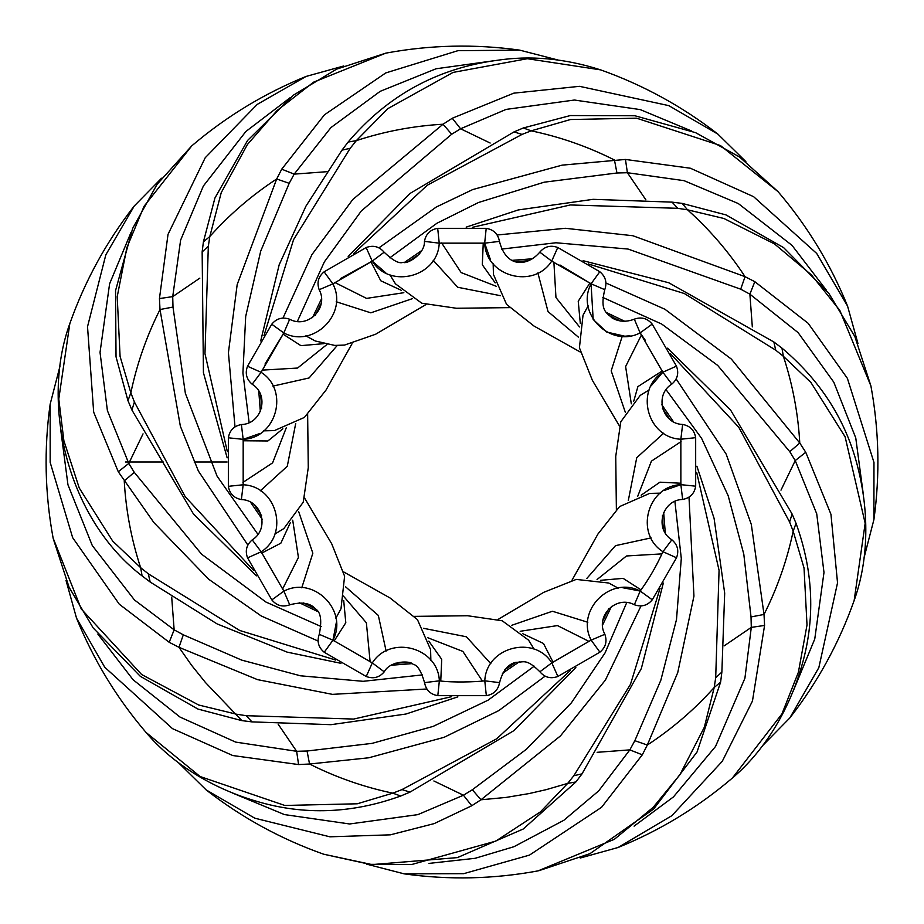 <?xml version="1.0" encoding="UTF-8"?>
<svg xmlns="http://www.w3.org/2000/svg" width="924" height="924" viewBox="0 0 924 924"><rect width="100%" height="100%" fill="white"/><g stroke="black" fill="none" stroke-linecap="round" stroke-linejoin="round"><path stroke-width="1.39" d="M534.245 666.169L488.034 700.196L433.148 726.391L372.072 743.37L307.068 751.016L309.54 764.021L368.734 757.784L444.098 737.306L498.787 710.602L545.091 676.16M272.915 386.117L309.09 377.962L337.248 345.484M326.992 344.467L297.563 368.052L262.104 370.131M263.698 430.85L274.44 430.572L304.4 417.429L326.057 390.009L352.056 343.716M243.035 440.76L267.891 440.967L282.871 428.805M260.314 490.829L287.283 466.262L295.715 423.469M286.301 427.731L272.603 462.866L242.943 482.397M274.694 534.176L283.853 528.574L303.234 502.217L308.269 467.636L307.646 414.541M272.753 324.948L283.807 332.952L261.111 372.314C289.547 390.286 276.669 438.045 243.174 439.339L243.174 484.777C276.796 486.116 289.535 533.933 261.157 551.801L260.672 552.009M260.614 552.032L259.505 552.529M256.687 553.788L255.082 554.504M261.735 553.095L280.85 543.197L290.263 522.834M301.755 587.814L312.843 553.21L298.729 511.781M292.712 520.177L298.429 557.461L282.501 589.2M335.874 618.168L341.002 608.743L344.606 576.206L331.693 543.751L304.597 498.082M334.118 641.037L345.795 622.741L343.705 600.531M386.128 651.085L378.332 615.442L345.495 586.752M343.347 596.003L366.378 622.799L370.131 661.907M430.861 660.314L430.584 649.56L417.44 619.611L390.02 597.955L343.728 571.956M440.76 680.976L441.718 659.32L428.828 641.141M490.84 663.698L466.377 636.775L423.481 628.297M427.743 637.71L462.866 651.408L482.397 681.069M534.188 649.318L528.586 640.17L502.217 620.778L467.648 615.742L414.553 616.366M553.106 662.277L543.474 643.474L522.845 633.737M587.826 622.268L552.425 611.249L511.804 625.282M520.177 631.288L557.449 625.583L589.2 641.51M618.179 588.138L608.743 583.009M641.037 589.893L623.134 578.366L600.565 580.318M622.268 336.186L611.191 370.824L625.294 412.208M631.311 403.823L625.617 366.551L641.533 334.8M588.149 305.832L583.021 315.257L579.417 347.782L592.33 380.249L619.426 425.918M589.905 282.963L578.239 301.259L580.318 323.458M537.884 272.915L548.024 311.584L578.528 337.237M579.533 326.969L555.959 297.54L553.88 262.093M493.162 263.687L493.439 274.44L506.571 304.389L534.003 326.045L580.295 352.044M483.252 243.012L482.316 264.795L495.206 282.871M336.197 301.744L370.801 312.832L412.219 298.718M403.834 292.7L366.562 298.394L334.811 282.478M305.844 335.862L315.28 340.991M651.097 537.884L615.488 545.657L586.775 578.516M597.054 579.533L626.484 555.971L661.931 553.88M660.325 493.15L649.607 493.428L619.634 506.56L597.967 533.991L571.968 580.284M681.011 483.24L659.944 482.178L641.152 495.183M663.709 433.171L636.728 457.75L628.308 500.519M637.722 496.269L651.42 461.134L681.08 441.603M649.329 389.824L640.136 395.449M662.277 370.917L637.895 386.613L633.737 401.178M433.183 260.302L457.738 287.272L500.542 295.703M496.28 286.301L461.157 272.592L441.626 242.931M389.836 274.682L395.449 283.841M370.917 261.735L380.757 280.769L401.178 290.263M323.469 343.693L300.912 345.645L282.987 334.107M501.559 249.099L555.936 242.769L628.054 249.053L740.702 289.177L745.056 276.68L632.871 235.736L565.338 228.286L497.135 235.008M264.992 364.079L283.807 332.952L289.593 319.427M252.287 384.061L261.111 372.314L248.648 366.747M229.602 437.93L243.174 439.339L260.083 433.437M229.602 486.186L243.174 484.777L243.174 439.385L241.418 424.728M408.293 261.596L419.138 254.354M472.372 227.327L570.339 204.955L677.777 208.316L687.502 209.806L682.143 203.395L725.964 214.899L783.621 247.62L828.909 293.486L854.873 336.579L870.905 385.909C879.094 430.318 880.087 474.89 873.908 519.623L873.965 462.427L847.389 378.355L808.142 323.284L754.827 281.693L745.056 276.68C728.782 251.882 709.597 229.591 687.514 209.806L723.908 218.491L774.497 243.924L811.307 274.798L839.824 310.406L870.905 385.909M645.876 199.838L627.396 172.719L616.943 172.996L544.178 182.201L478.47 202.518L436.937 223.238L389.789 257.831M826.218 289.986L792.018 245.368L738.334 203.569L684.06 180.665L627.396 172.719L625.456 159.448L562.081 165.142L472.765 189.547L436.232 207.057L378.944 247.851M353.649 253.569L427.304 185.216L522.037 134.407L531.196 130.838L570.466 119.531L636.601 118.191L720.443 145.542L778.031 191.638C807.403 226.022 830.584 264.16 847.562 306.075L816.712 253.465L753.626 196.697L690.413 168.237L625.456 159.448M243.174 484.777L241.407 499.364M248.695 557.357L261.157 551.801L252.333 540.02M315.292 315.303L321.067 303.603M490.147 143.024L460.579 128.771L451.686 134.234L361.33 210.926L324.347 261.896L297.424 321.298M691.418 130.942L640.228 109.598L574.382 100.035L506.098 109.402L460.579 128.771L452.263 118.249L443.046 124.22L352.795 199.492L311.931 254.62L282.975 318.075M616.943 172.996L614.46 160.002C587.987 146.639 560.221 136.925 531.196 130.838L523.331 127.974L513.987 131.913M778.031 191.638L739.593 157.022L695.587 132.663L634.892 115.754L570.351 115.546L523.492 127.916M263.952 335.689L293.555 239.651L350.196 148.29L356.341 140.621L387.837 108.628L453.083 72.407L527.338 58.709L600.646 69.877C643.185 84.996 682.27 106.41 717.913 134.13L668.78 105.625L579.487 86.325L513.79 93.162L452.263 118.249M324.959 651.258L332.963 640.193C348.602 610.545 313.675 575.502 283.887 591.141L261.157 551.801L283.887 591.141L272.846 599.156M319.438 634.407L332.963 640.193L372.314 662.901L332.963 640.193L336.313 622.591M283.887 591.141L289.651 604.654M261.596 408.339L260.741 395.287M326.9 171.691L294.178 174.128L289.189 183.322L260.718 251.109L245.692 316.447L242.92 373.007L249.11 422.453M495.079 60.591L436.07 68.769L380.214 91.314L330.931 127.581L294.178 174.128L281.716 169.184L276.692 178.967L237.179 284.557L228.413 352.702L235.008 426.876M451.686 134.234L443.046 124.22C413.432 125.907 384.534 131.381 356.341 140.621L348.105 142.077C387.399 95.703 436.902 68.468 496.592 60.383C530.226 55.232 564.911 58.397 600.658 69.889L600.658 69.889M227.339 451.628L204.966 353.661L208.327 246.223L209.817 236.509L221.229 192.666L247.389 144.537L277.015 110.591L313.571 82.167L385.816 53.142C430.284 44.895 474.901 43.89 519.692 50.127L457.9 50.681L385.758 72.927L324.451 114.807L281.716 169.184M384.072 671.725L372.314 662.901C390.298 634.465 438.057 647.331 439.35 680.838C438.057 647.331 390.298 634.465 372.314 662.901L366.747 675.363M437.941 694.409L439.35 680.838L424.74 682.593M261.608 515.707L254.377 504.874M199.85 278.136L172.719 296.627L172.996 307.057L185.366 393.347L217.059 476.126L257.842 534.222M290.136 97.701L245.853 131.508L203.384 185.978L180.619 240.113L172.719 296.627L159.448 298.567L160.002 309.54L180.353 426.207L198.371 471.021L247.863 545.068M289.189 183.322L276.692 178.967C251.894 195.23 229.591 214.403 209.817 236.509L203.407 241.869L214.934 198.002L247.586 140.448L293.532 95.08L336.625 69.138L385.724 53.165M253.58 570.362L185.216 496.708L134.407 401.986L130.85 392.816L120.085 356.433L117.209 296.696L126.877 247.609L144.075 206.26L191.765 145.865C226.149 116.563 264.264 93.405 306.121 76.415L257.195 104.424L205.22 157.738L168.018 234.384L159.448 298.567M486.197 694.409L484.788 680.838C476.033 681.97 452.263 682.697 439.35 680.838M456.964 681.958L458.339 681.981M499.376 682.605L484.788 680.838C486.128 647.204 533.945 634.476 551.813 662.855L540.032 671.679M315.327 608.731L303.603 602.945M143.035 433.864L128.794 463.421L134.257 472.326L201.594 554.192L265.904 602.032L321.309 626.622M130.965 232.536L109.598 283.818L100.035 352.414L107.403 410.603L128.794 463.421L118.272 471.737L153.881 522.568L208.778 579.302L261.284 616.008L318.087 641.037M172.996 307.057L160.002 309.54C146.662 336.024 136.937 363.779 130.85 392.816L127.974 400.669L131.924 410.025L134.407 401.986M134.269 205.971L105.833 254.805L87.526 326.68L93.67 412.15L118.272 471.737M557.38 675.317L551.813 662.855L591.141 640.113L599.156 651.166M651.258 599.052L640.205 591.048C610.556 575.409 575.513 610.325 591.141 640.124L551.859 662.843M660.718 556.467L662.924 551.697C656.294 566.47 648.821 579.105 640.205 591.048L622.614 587.699M591.141 640.124L604.666 634.361M640.205 591.048L634.418 604.573M408.339 662.416L395.31 663.259M335.701 660.059L239.674 630.457L148.302 573.816L140.644 567.671L142.1 575.906M171.702 597.1L174.139 629.845L183.322 634.823L241.765 660.129L300.508 675.802L363.132 681.311L422.464 674.901M60.614 428.955L67.96 484.8L92.296 545.576L134.465 599.976L174.139 629.845L169.196 642.296L178.967 647.308L257.484 679.625L332.455 694.363L426.876 688.992M134.257 472.326L124.243 480.965C125.918 510.591 131.381 539.489 140.633 567.671L112.659 541.048L79.256 487.999L63.871 440.69L58.789 399.006L69.82 323.596C84.904 280.977 106.341 241.834 134.119 206.156L161.538 178.228M451.663 696.673L353.684 719.057L246.234 715.696L236.498 714.206L198.672 705.012L141.626 674.508L81.254 608.985L53.107 538.045C44.883 493.555 43.902 448.925 50.162 404.135L50.162 462.358L72.661 537.687L119.277 604.204L169.196 642.296M694.444 486.059L680.873 484.661C647.343 485.932 634.465 533.726 662.924 551.697L675.386 557.264M640.344 590.863L642.342 588.045M644.363 585.111L645.703 583.102M647.008 581.104L647.897 579.706M648.925 578.077L650.923 574.786M652.356 572.36L652.714 571.748M653.095 571.078L655.185 567.324M655.797 566.204L657.068 563.802M657.553 562.855L658.015 561.954M658.754 560.487L659.609 558.754M674.451 556.849L671.621 555.59M651.166 385.782L662.855 372.21C634.488 390.078 647.227 437.884 680.849 439.223L680.873 484.661L663.94 490.563M608.743 608.673L602.956 620.408M570.374 670.431L496.719 738.784L401.986 789.593L392.816 793.162L400.693 796.014C352.125 813.605 304.296 815.418 257.219 801.478C205.347 786.359 168.145 758.65 146.015 732.42L200.138 776.541L284.823 805.462L357.253 803.788L392.816 793.162C363.79 787.075 336.036 777.361 309.54 764.009L298.579 764.564L232.756 755.532L172.499 728.643L104.77 667.267L76.519 618.133L65.997 580.318M232.675 793.104L284.419 814.575L349.618 823.977L417.833 814.633L463.444 795.229L433.876 780.976M660.071 588.322L630.468 684.349L573.839 775.721L567.683 783.39L540.459 811.85L495.761 841.117L411.908 864.46L370.859 864.344L323.619 854.192C280.988 839.108 241.834 817.682 206.156 789.904L254.781 818.19L329.891 836.809L390.367 834.834L434.153 823.619L471.76 805.751L463.444 795.229L472.326 789.766L526.403 749.26L571.344 702.875L605.047 652.921L626.68 602.702M694.421 437.814L680.849 439.223L682.617 424.636M675.317 366.643L662.855 372.21L671.679 383.98M680.873 484.661L682.617 499.272M662.924 551.697L671.748 539.951M515.754 662.393L504.862 669.669M278.159 724.173L296.627 751.293L307.068 751.016M146.015 732.42L145.934 732.328C116.62 697.966 93.463 659.863 76.473 618.017L76.519 618.133M296.627 751.293L235.643 742.099L179.984 717.047L133.114 679.775L97.852 634.083M183.322 634.823L178.967 647.308L191.649 665.372L205.509 682.57L241.869 720.616L251.952 721.887L246.234 715.696M471.76 805.751L480.977 799.78L472.326 789.766M582.039 773.85L575.906 781.947L567.683 783.39L546.35 789.616L528.932 793.601L506.109 797.424L480.977 799.78L560.51 735.862L605.428 680.029L641.002 605.925M662.855 372.21L640.147 332.859L651.189 324.844M638.819 333.391L640.147 332.859L645.333 340.332M634.384 319.346L640.147 332.859C610.799 348.452 575.352 313.917 591.06 283.807L593.173 319.473L606.71 332.039L624.843 336.221L629.937 335.782M599.064 272.753L591.06 283.795L604.585 289.593M662.427 515.661L663.282 528.713M597.123 752.309L629.845 749.872L634.834 740.69L660.833 680.249L676.495 619.565L681.3 558.477L674.913 501.547M429.013 863.397L475.098 858.315L513.894 846.731L563.859 820.281L598.66 790.921L629.845 749.872L642.307 754.816L647.32 745.044L677.754 672.556L693.947 596.119L689.004 497.135M575.906 781.947L523.215 829.024L457.38 857.611L371.252 864.645L323.747 854.238M366.482 864.102L404.135 873.85L463.663 873.677L529.487 855.104L601.547 807.31L642.307 754.816M591.06 283.795L551.697 261.111L557.264 248.637M559.932 264.98L591.014 283.772M539.951 252.275L551.697 261.099C533.714 289.535 485.955 276.657 484.673 243.162L490.575 260.071M486.07 229.579L484.673 243.162L439.235 243.162L484.673 243.162L499.283 241.407M662.404 408.281L669.657 419.126M696.696 472.395L719.068 570.351L715.696 677.766L714.206 687.479L720.616 682.097L697.031 752.021L653.626 809.054L590.009 853.626L538.715 870.755M724.173 645.864L751.293 627.384L751.027 616.932L743.785 554.1L728.181 495.738L701.582 438.322L666.158 389.801M634.095 826.137L673.457 796.904L715.557 746.43L744.906 678.274L751.293 627.384L764.575 625.433L764.021 614.46L751.327 524.497L726.172 454.111L676.149 378.932M634.834 740.69L647.32 745.044C672.129 728.782 694.421 709.597 714.206 687.491L704.331 727.234L679.891 774.762L653.129 807.391L614.368 839.304L538.034 870.882C493.566 879.117 448.925 880.098 404.135 873.85M670.431 353.638L738.796 427.292L789.604 522.025L793.173 531.196L804.03 568.017L807.01 624.982L798.405 672.198L781.958 713.894L732.42 778.008C698.059 807.322 659.955 830.491 618.11 847.493L671.84 815.696L722.268 761.318L752.459 701.039L764.575 625.433M340.344 278.678L372.222 261.146C390.078 289.524 437.895 276.784 439.235 243.162L437.826 229.591M383.991 252.321L372.222 261.146L385.782 272.846M439.235 243.162L424.647 241.395M608.708 315.28L620.397 321.044M780.988 490.147L795.229 460.579L789.766 451.674L717.694 365.419L661.723 324.07L602.714 297.401M793.081 691.406L814.76 638.992L823.989 572.464L816.724 513.813L795.229 460.579L805.751 452.275L799.78 443.035L731.346 359.078L664.934 309.263L605.936 282.998M751.027 616.932L764.021 614.448C777.361 587.964 787.075 560.21 793.173 531.196L796.038 523.331C813.605 571.875 815.43 619.692 801.489 666.781C786.382 718.629 758.662 755.867 732.409 778.008L732.42 778.008M762.496 745.76L789.777 717.994L818.826 667.682L837.537 582.848L830.953 514.31L805.751 452.275M324.855 272.823L332.871 283.876L372.222 261.146L366.655 248.683M319.358 289.639L332.871 283.876C348.521 313.663 313.467 348.602 283.807 332.952M515.661 261.584L528.736 260.73M588.322 263.941L684.361 293.543L775.721 350.173L783.39 356.329C792.642 384.511 798.105 413.421 799.78 443.035L789.766 451.674M752.321 326.888L749.884 294.155L740.702 289.177M864.09 557.611L873.908 519.623M754.827 281.693L749.872 294.155L798.117 332.64L833.806 382.201L855.763 437.941L863.42 495.183M789.777 717.994C817.59 682.328 839.038 643.185 854.146 600.554L865.164 523.261L845.114 436.809L810.845 382.374L783.39 356.329L781.935 348.082C821.436 381.369 846.927 421.887 858.384 469.635C871.228 522.095 865.834 568.202 854.157 600.496M125.398 462L163.282 462M194.167 462L227.108 462M677.777 208.316L672.071 202.137L593.104 199.33L518.225 209.956L466.181 227.131M522.037 134.407L514.01 131.901L409.933 193.509L348.186 256.502M350.196 148.29L341.996 150.138L348.117 142.065M208.327 246.223L202.148 251.929L203.43 372.695L227.142 457.819M148.302 573.816L150.162 582.016L142.077 575.895C67.856 519.276 40.252 405.001 69.82 323.596M401.986 789.593L410.013 792.099L400.681 796.026M296.639 751.293L298.579 764.564M573.839 775.721L582.028 773.862L641.325 668.572L663.328 583.056M715.696 677.766L721.875 672.06L720.616 682.12M789.604 522.025L792.099 513.975L796.038 523.342M775.721 350.173L773.873 341.984L781.947 348.094M498.094 619.415L543.762 592.319L576.218 579.406L608.766 583.021M315.257 340.979L334.731 345.414L344.502 345.079L375.629 334.234L425.929 304.585M616.377 509.459L615.742 456.364L620.789 421.783L640.216 395.391M509.471 307.634L456.375 308.258L421.794 303.222L395.426 283.818M289.674 319.254C282.548 316.747 276.565 318.399 271.748 324.22L247.517 366.239C244.895 373.308 246.442 379.302 252.16 384.222C269.808 394.941 262.058 424.081 241.395 424.543C233.968 425.941 229.626 430.353 228.355 437.803L228.355 486.313C229.626 493.751 233.968 498.163 241.383 499.561C262.023 500.023 269.889 529.14 252.217 539.87C246.489 544.79 244.929 550.785 247.551 557.865L271.829 599.884C276.646 605.682 282.617 607.334 289.72 604.839C301.686 601.616 310.268 602.956 315.465 608.87C320.79 612.058 322.06 620.547 319.265 634.338C316.759 641.464 318.41 647.447 324.232 652.263L366.239 676.495C373.319 679.117 379.314 677.569 384.222 671.852C390.263 660.163 411.503 660.637 413.097 664.379C417.325 664.83 421.148 670.905 424.555 682.617C425.952 690.043 430.365 694.386 437.814 695.656L486.324 695.656C493.762 694.386 498.175 690.043 499.572 682.628C502.748 670.651 508.212 663.894 515.95 662.335C523.758 662.485 526.022 657.992 539.893 671.794C544.802 677.523 550.796 679.082 557.888 676.46L599.895 652.171C605.694 647.366 607.345 641.395 604.85 634.28C594.941 616.169 616.227 594.813 634.349 604.746C641.475 607.253 647.447 605.601 652.275 599.791L676.518 557.773C679.14 550.704 677.592 544.71 671.864 539.789C654.215 529.071 661.965 499.907 682.64 499.445C690.066 498.059 694.409 493.647 695.68 486.197L695.668 437.687C694.398 430.249 690.055 425.837 682.64 424.439C662 423.977 654.134 394.871 671.794 384.13C677.523 379.21 679.082 373.215 676.46 366.135L652.194 324.116C647.378 318.306 641.418 316.655 634.303 319.161C626.322 322.257 618.907 321.864 612.081 317.96C607.033 312.774 599.526 311.469 604.758 289.662C607.264 282.536 605.613 276.565 599.803 271.737L557.773 247.505C550.704 244.883 544.71 246.431 539.789 252.16C527.766 266.401 506.352 268.607 499.457 241.383C498.071 233.957 493.647 229.614 486.197 228.344L437.699 228.344C430.261 229.614 425.849 233.957 424.451 241.372C425.098 254.55 406.271 264.749 403.164 262.277C399.364 264.045 393.023 260.683 384.141 252.217C379.221 246.477 373.227 244.929 366.147 247.551L324.128 271.818C318.318 276.634 316.666 282.594 319.173 289.709C329.094 307.819 307.796 329.187 289.674 319.254M404.758 262.208L421.575 250.67M672.06 202.137L682.143 203.395M847.562 306.075L857.992 343.636M312.531 317.613L321.333 299.18M717.809 134.061L745.853 161.596M260.36 411.7L258.778 391.337M260.695 340.956L279.187 264.749L305.925 206.179L341.996 150.138M519.715 50.139L557.507 59.887M262.22 519.253L250.681 502.425M202.137 251.94L203.407 241.869M306.075 76.438L343.751 65.985M317.625 611.492L299.191 602.679M256.514 575.825L193.497 514.067L131.913 410.013M127.916 400.496L116.031 356.814L115.546 290.644L132.675 228.39L157.045 184.384L191.73 145.9M411.7 663.651L391.36 665.234M340.968 663.317L287.168 652.136L217.082 623.896L150.162 582.016M50.15 404.204L59.921 366.447M611.492 606.387L602.691 624.82M575.837 667.498L513.906 730.641L410.013 792.099M519.276 661.792L502.425 673.353M457.854 696.869L405.925 714.033L330.977 724.682L251.929 721.875M241.73 720.593L197.932 709.054L140.298 676.31L93.232 628.008L69.104 587.317L53.222 538.634M206.191 789.928L178.193 762.45M663.663 512.3L665.257 532.663M661.803 404.747L673.342 421.575M696.892 466.204L714.079 518.318L724.682 593.15L721.875 672.06M618.133 847.481L580.272 858.015M606.41 312.52L624.82 321.321M667.509 348.186L730.526 409.944L792.099 513.998M512.312 260.349L532.674 258.755M583.067 260.683L668.768 282.756L773.873 341.984"/></g></svg>
